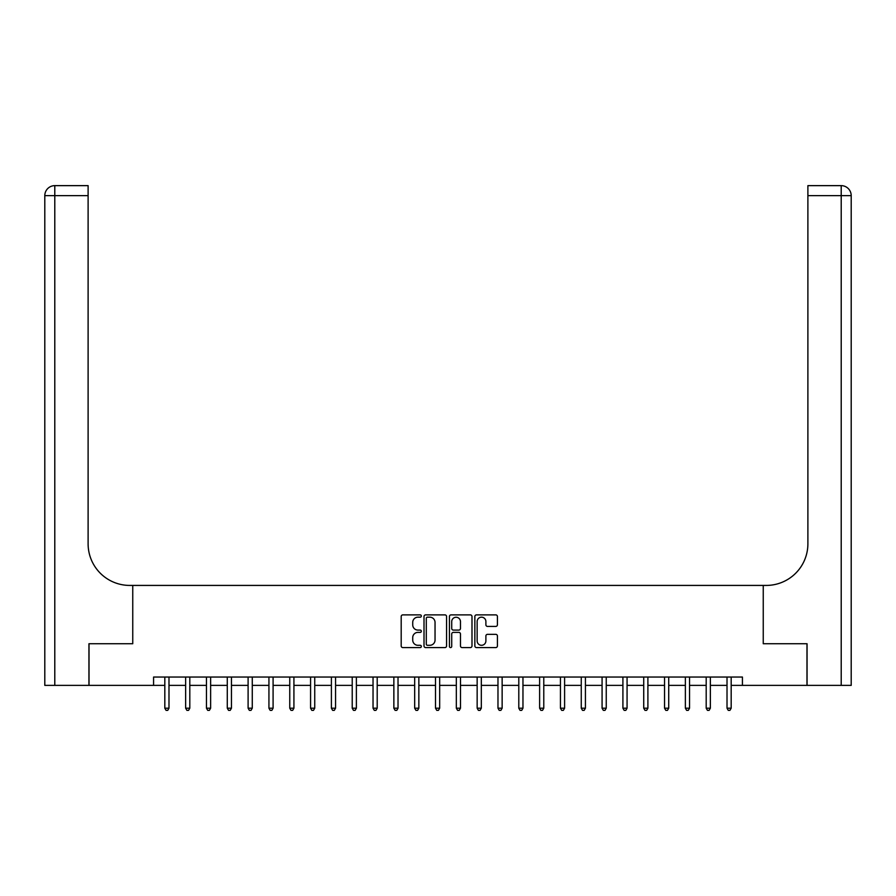 <?xml version="1.0" encoding="UTF-8"?>
<svg xmlns="http://www.w3.org/2000/svg" width="896" height="896" viewBox="0 0 896 896"><rect width="100%" height="100%" fill="white"/><g stroke="black" fill="none" stroke-linecap="round" stroke-linejoin="round"><path stroke-width="1.34" d="M421.344 616.034A1.142 1.142 0 0 0 420.202 614.88L402.83 614.88A1.635 1.635 0 0 0 401.195 616.515L401.195 645.949A1.635 1.635 0 0 0 402.83 647.584L420.202 647.584A1.142 1.142 0 0 0 421.344 646.442A1.142 1.142 0 0 0 420.202 645.299L417.95 645.299A5.23 5.23 0 0 1 412.72 640.069L412.72 637.616A5.23 5.23 0 0 1 417.95 632.374L420.202 632.374A1.142 1.142 0 0 0 421.344 631.232A1.142 1.142 0 0 0 420.202 630.09L417.95 630.09A5.23 5.23 0 0 1 412.72 624.859L412.72 622.406A5.23 5.23 0 0 1 417.95 617.176L420.202 617.176A1.142 1.142 0 0 0 421.344 616.034M495.79 626.416A1.635 1.635 0 0 0 497.414 624.781L497.414 616.515A1.635 1.635 0 0 0 495.79 614.88L476.493 614.88A1.635 1.635 0 0 0 474.858 616.515L474.858 645.949A1.635 1.635 0 0 0 476.493 647.584L495.79 647.584A1.635 1.635 0 0 0 497.414 645.949L497.414 635.981A1.635 1.635 0 0 0 495.79 634.346L487.525 634.346A1.635 1.635 0 0 0 485.89 635.981L485.89 640.92A4.379 4.379 0 0 1 481.522 645.299A4.379 4.379 0 0 1 477.142 640.92L477.142 621.544A4.379 4.379 0 0 1 481.522 617.176A4.379 4.379 0 0 1 485.89 621.544L485.89 624.781A1.635 1.635 0 0 0 487.525 626.416L495.79 626.416M851.2 685.373L851.2 195.63L851.2 685.373L807.061 685.373L807.061 643.731L763.246 643.731L806.971 643.731L806.971 685.373L742.426 685.373L742.426 677.04L153.574 677.04L153.574 685.373L164.819 685.373M153.574 685.373L89.029 685.373L89.029 643.731L132.754 643.731L132.754 585.424L763.246 585.424L763.246 643.731L763.246 585.424L766.248 585.424A41.642 41.642 0 0 0 807.89 543.782L807.89 185.64L841.21 185.64L807.89 185.64M446.566 616.515A1.635 1.635 0 0 0 444.931 614.88L425.645 614.88A1.635 1.635 0 0 0 424.01 616.515L424.01 645.949A1.635 1.635 0 0 0 425.645 647.584L444.931 647.584A1.635 1.635 0 0 0 446.566 645.949L446.566 616.515M451.069 614.88L470.355 614.88A1.635 1.635 0 0 1 471.99 616.515L471.99 645.949A1.635 1.635 0 0 1 470.355 647.584L462.101 647.584A1.635 1.635 0 0 1 460.466 645.949L460.466 634.01A1.635 1.635 0 0 0 458.83 632.374L453.354 632.374A1.635 1.635 0 0 0 451.718 634.01L451.718 646.442A1.142 1.142 0 0 1 450.576 647.584A1.142 1.142 0 0 1 449.434 646.442L449.434 616.515A1.635 1.635 0 0 1 451.069 614.88M168.986 685.373L185.64 685.373M189.806 685.373L206.461 685.373M210.627 685.373L227.282 685.373M231.448 685.373L248.102 685.373M252.269 685.373L268.934 685.373M273.09 685.373L289.755 685.373M293.922 685.373L310.576 685.373M314.742 685.373L331.397 685.373M335.563 685.373L352.218 685.373M356.384 685.373L373.038 685.373M377.205 685.373L393.859 685.373M398.026 685.373L414.68 685.373M418.846 685.373L435.512 685.373M439.667 685.373L456.333 685.373M460.488 685.373L477.154 685.373M481.32 685.373L497.974 685.373M502.141 685.373L518.795 685.373M522.962 685.373L539.616 685.373M543.782 685.373L560.437 685.373M564.603 685.373L581.258 685.373M585.424 685.373L602.078 685.373M606.245 685.373L622.91 685.373M627.066 685.373L643.731 685.373M647.898 685.373L664.552 685.373M668.718 685.373L685.373 685.373M689.539 685.373L706.194 685.373M710.36 685.373L727.014 685.373M731.181 685.373L742.426 685.373M427.437 617.176A1.142 1.142 0 0 0 426.294 618.318L426.294 644.157A1.142 1.142 0 0 0 427.437 645.299L429.811 645.299A5.23 5.23 0 0 0 435.042 640.069L435.042 622.406A5.23 5.23 0 0 0 429.811 617.176L427.437 617.176M460.466 621.634A4.379 4.379 0 0 0 456.098 617.254A4.379 4.379 0 0 0 451.718 621.634L451.718 628.454A1.635 1.635 0 0 0 453.354 630.09L458.83 630.09A1.635 1.635 0 0 0 460.466 628.454L460.466 621.634M169.187 677.04L169.109 677.253A1.669 1.669 0 0 0 168.986 677.88L168.986 708.198L164.819 708.198L164.819 677.88A1.669 1.669 0 0 0 164.696 677.253L164.618 677.04M168.986 708.198L167.731 710.36L166.074 710.36L164.819 708.198M190.008 677.04L189.93 677.253A1.669 1.669 86.7 0 0 189.806 677.88L189.806 708.198L185.64 708.198L185.64 677.88A1.669 1.669 86.7 0 0 185.517 677.253L185.438 677.04M189.806 708.198L188.552 710.36L186.894 710.36L185.64 708.198M210.829 677.04L210.75 677.253A1.669 1.669 86.7 0 0 210.627 677.88L210.627 708.198L206.461 708.198L206.461 677.88A1.669 1.669 86.7 0 0 206.338 677.253L206.259 677.04M210.627 708.198L209.373 710.36L207.715 710.36L206.461 708.198M231.65 677.04L231.571 677.253A1.669 1.669 86.7 0 0 231.448 677.88L231.448 708.198L227.282 708.198L227.282 677.88A1.669 1.669 86.7 0 0 227.17 677.253L227.08 677.04M231.448 708.198L230.205 710.36L228.536 710.36L227.282 708.198M252.482 677.04L252.392 677.253A1.669 1.669 86.7 0 0 252.269 677.88L252.269 708.198L248.102 708.198L248.102 677.88A1.669 1.669 86.7 0 0 247.99 677.253L247.901 677.04M252.269 708.198L251.026 710.36L249.357 710.36L248.102 708.198M88.939 643.731L132.754 643.731L132.754 585.424L129.752 585.424A41.642 41.642 0 0 1 88.11 543.782L88.11 195.63L54.79 195.63L54.79 685.373L88.939 685.373L88.939 643.731M54.79 685.373L44.8 685.373L44.8 195.63A9.99 9.99 0 0 1 54.79 185.64L88.11 185.64L88.11 195.63M88.11 185.64L54.79 185.64A9.99 9.99 0 0 0 44.8 195.63L54.79 195.63L54.79 185.64M129.752 585.424A41.642 41.642 0 0 1 88.11 543.782M841.21 685.373L841.21 195.63L851.2 195.63A9.99 9.99 0 0 0 841.21 185.64A9.99 9.99 0 0 1 851.2 195.63L851.2 585.424M766.248 585.424A41.642 41.642 0 0 0 807.89 543.782M273.302 677.04L273.213 677.253A1.669 1.669 86.7 0 0 273.09 677.88L273.09 708.198L268.934 708.198L268.934 677.88A1.669 1.669 86.7 0 0 268.811 677.253L268.722 677.04M273.09 708.198L271.846 710.36L270.178 710.36L268.934 708.198M294.123 677.04L294.034 677.253A1.669 1.669 86.7 0 0 293.922 677.88L293.922 708.198L289.755 708.198L289.755 677.88A1.669 1.669 86.7 0 0 289.632 677.253L289.542 677.04M293.922 708.198L292.667 710.36L290.998 710.36L289.755 708.198M314.944 677.04L314.854 677.253A1.669 1.669 86.7 0 0 314.742 677.88L314.742 708.198L310.576 708.198L310.576 677.88A1.669 1.669 86.7 0 0 310.453 677.253L310.363 677.04M314.742 708.198L313.488 710.36L311.819 710.36L310.576 708.198M335.765 677.04L335.686 677.253A1.669 1.669 86.7 0 0 335.563 677.88L335.563 708.198L331.397 708.198L331.397 677.88A1.669 1.669 86.7 0 0 331.274 677.253L331.195 677.04M335.563 708.198L334.309 710.36L332.64 710.36L331.397 708.198M356.586 677.04L356.507 677.253A1.669 1.669 86.7 0 0 356.384 677.88L356.384 708.198L352.218 708.198L352.218 677.88A1.669 1.669 86.7 0 0 352.094 677.253L352.016 677.04M356.384 708.198L355.13 710.36L353.472 710.36L352.218 708.198M377.406 677.04L377.328 677.253A1.669 1.669 86.7 0 0 377.205 677.88L377.205 708.198L373.038 708.198L373.038 677.88A1.669 1.669 86.7 0 0 372.915 677.253L372.837 677.04M377.205 708.198L375.95 710.36L374.293 710.36L373.038 708.198M398.227 677.04L398.149 677.253A1.669 1.669 86.7 0 0 398.026 677.88L398.026 708.198L393.859 708.198L393.859 677.88A1.669 1.669 86.7 0 0 393.747 677.253L393.658 677.04M398.026 708.198L396.782 710.36L395.114 710.36L393.859 708.198M419.059 677.04L418.97 677.253A1.669 1.669 86.7 0 0 418.846 677.88L418.846 708.198L414.68 708.198L414.68 677.88A1.669 1.669 86.7 0 0 414.568 677.253L414.478 677.04M418.846 708.198L417.603 710.36L415.934 710.36L414.68 708.198M439.88 677.04L439.79 677.253A1.669 1.669 86.7 0 0 439.667 677.88L439.667 708.198L435.512 708.198L435.512 677.88A1.669 1.669 86.7 0 0 435.389 677.253L435.299 677.04M439.667 708.198L438.424 710.36L436.755 710.36L435.512 708.198M460.701 677.04L460.611 677.253A1.669 1.669 86.7 0 0 460.488 677.88L460.488 708.198L456.333 708.198L456.333 677.88A1.669 1.669 86.7 0 0 456.21 677.253L456.12 677.04M460.488 708.198L459.245 710.36L457.576 710.36L456.333 708.198M481.522 677.04L481.432 677.253A1.669 1.669 86.7 0 0 481.32 677.88L481.32 708.198L477.154 708.198L477.154 677.88A1.669 1.669 86.7 0 0 477.03 677.253L476.941 677.04M481.32 708.198L480.066 710.36L478.397 710.36L477.154 708.198M502.342 677.04L502.253 677.253A1.669 1.669 86.7 0 0 502.141 677.88L502.141 708.198L497.974 708.198L497.974 677.88A1.669 1.669 86.7 0 0 497.851 677.253L497.773 677.04M502.141 708.198L500.886 710.36L499.218 710.36L497.974 708.198M523.163 677.04L523.085 677.253A1.669 1.669 86.7 0 0 522.962 677.88L522.962 708.198L518.795 708.198L518.795 677.88A1.669 1.669 86.7 0 0 518.672 677.253L518.594 677.04M522.962 708.198L521.707 710.36L520.05 710.36L518.795 708.198M543.984 677.04L543.906 677.253A1.669 1.669 86.7 0 0 543.782 677.88L543.782 708.198L539.616 708.198L539.616 677.88A1.669 1.669 86.7 0 0 539.493 677.253L539.414 677.04M543.782 708.198L542.528 710.36L540.87 710.36L539.616 708.198M564.805 677.04L564.726 677.253A1.669 1.669 86.7 0 0 564.603 677.88L564.603 708.198L560.437 708.198L560.437 677.88A1.669 1.669 86.7 0 0 560.314 677.253L560.235 677.04M564.603 708.198L563.36 710.36L561.691 710.36L560.437 708.198M585.637 677.04L585.547 677.253A1.669 1.669 86.7 0 0 585.424 677.88L585.424 708.198L581.258 708.198L581.258 677.88A1.669 1.669 86.7 0 0 581.146 677.253L581.056 677.04M585.424 708.198L584.181 710.36L582.512 710.36L581.258 708.198M606.458 677.04L606.368 677.253A1.669 1.669 86.7 0 0 606.245 677.88L606.245 708.198L602.078 708.198L602.078 677.88A1.669 1.669 86.7 0 0 601.966 677.253L601.877 677.04M606.245 708.198L605.002 710.36L603.333 710.36L602.078 708.198M627.278 677.04L627.189 677.253A1.669 1.669 86.7 0 0 627.066 677.88L627.066 708.198L622.91 708.198L622.91 677.88A1.669 1.669 86.7 0 0 622.787 677.253L622.698 677.04M627.066 708.198L625.822 710.36L624.154 710.36L622.91 708.198M648.099 677.04L648.01 677.253A1.669 1.669 86.7 0 0 647.898 677.88L647.898 708.198L643.731 708.198L643.731 677.88A1.669 1.669 86.7 0 0 643.608 677.253L643.518 677.04M647.898 708.198L646.643 710.36L644.974 710.36L643.731 708.198M668.92 677.04L668.83 677.253A1.669 1.669 86.7 0 0 668.718 677.88L668.718 708.198L664.552 708.198L664.552 677.88A1.669 1.669 86.7 0 0 664.429 677.253L664.35 677.04M668.718 708.198L667.464 710.36L665.795 710.36L664.552 708.198M689.741 677.04L689.662 677.253A1.669 1.669 86.7 0 0 689.539 677.88L689.539 708.198L685.373 708.198L685.373 677.88A1.669 1.669 86.7 0 0 685.25 677.253L685.171 677.04M689.539 708.198L688.285 710.36L686.627 710.36L685.373 708.198M710.562 677.04L710.483 677.253A1.669 1.669 86.7 0 0 710.36 677.88L710.36 708.198L706.194 708.198L706.194 677.88A1.669 1.669 86.7 0 0 706.07 677.253L705.992 677.04M710.36 708.198L709.106 710.36L707.448 710.36L706.194 708.198M731.382 677.04L731.304 677.253A1.669 1.669 86.7 0 0 731.181 677.88L731.181 708.198L727.014 708.198L727.014 677.88A1.669 1.669 86.7 0 0 726.891 677.253L726.813 677.04M731.181 708.198L729.926 710.36L728.269 710.36L727.014 708.198M841.21 185.64L841.21 195.63L807.89 195.63"/></g></svg>

